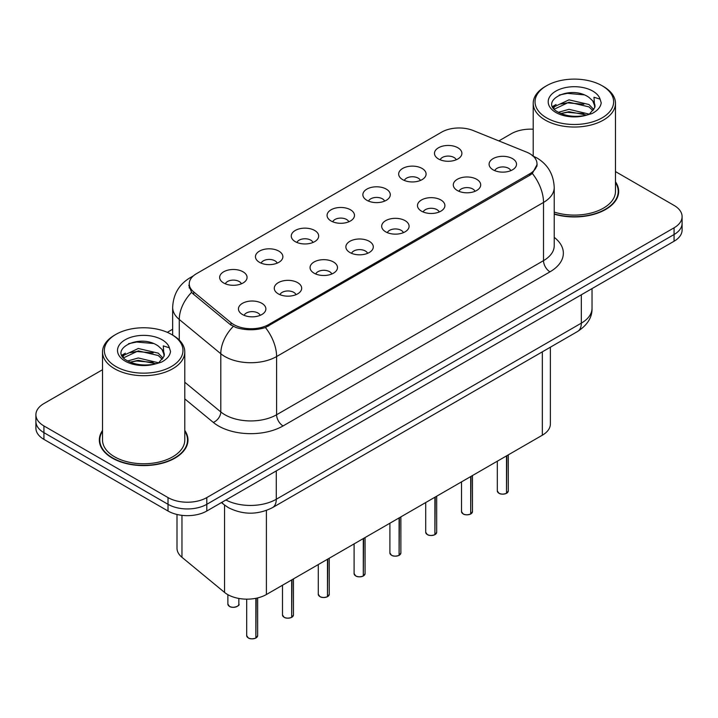 <?xml version="1.0" encoding="UTF-8"?>
<svg xmlns="http://www.w3.org/2000/svg" width="718" height="718" viewBox="0 0 718 718"><rect width="100%" height="100%" fill="white"/><g stroke="black" fill="none" stroke-linecap="round" stroke-linejoin="round"><path stroke-width="1.08" d="M402.69 179.635A13.714 7.916 180 0 1 399.971 177.4A13.714 7.916 180 0 1 404.512 167.554A13.714 7.916 180 0 1 422.076 168.443A13.714 7.916 180 0 1 424.796 177.4A13.714 7.916 180 0 1 402.69 179.635M420.407 180.46A8.23 4.748 0 0 0 418.199 178.145A8.23 4.748 0 0 0 410.095 176.942A8.23 4.748 0 0 0 404.36 180.46M366.889 200.304A13.714 7.916 180 0 1 364.161 198.069A13.714 7.916 180 0 1 368.702 188.233A13.714 7.916 180 0 1 386.275 189.112A13.714 7.916 180 0 1 388.994 198.069A13.714 7.916 180 0 1 366.889 200.304M384.606 201.13A8.23 4.748 0 0 0 382.398 198.814A8.23 4.748 0 0 0 374.293 197.612A8.23 4.748 0 0 0 368.558 201.13M331.079 220.982A13.714 7.916 180 0 1 328.359 218.739A13.714 7.916 180 0 1 332.901 208.902A13.714 7.916 180 0 1 350.465 209.782A13.714 7.916 180 0 1 353.193 218.739A13.714 7.916 180 0 1 331.079 220.982M348.795 221.799A8.23 4.748 0 0 0 346.588 219.484A8.23 4.748 0 0 0 338.483 218.281A8.23 4.748 0 0 0 332.748 221.799M295.277 241.652A13.714 7.916 180 0 1 292.558 239.408A13.714 7.916 180 0 1 297.099 229.572A13.714 7.916 180 0 1 314.663 230.46A13.714 7.916 180 0 1 317.383 239.408A13.714 7.916 180 0 1 295.277 241.652M312.994 242.469A8.23 4.748 0 0 0 310.786 240.162A8.23 4.748 0 0 0 302.682 238.95A8.23 4.748 0 0 0 296.947 242.469M259.467 262.321A13.714 7.916 180 0 1 256.748 260.087A13.714 7.916 180 0 1 261.289 250.241A13.714 7.916 180 0 1 278.862 251.129A13.714 7.916 180 0 1 281.582 260.087A13.714 7.916 180 0 1 259.467 262.321M277.193 263.147A8.23 4.748 0 0 0 274.985 260.831A8.23 4.748 0 0 0 266.881 259.629A8.23 4.748 0 0 0 261.137 263.147M223.666 282.991A13.714 7.916 180 0 1 220.947 280.756A13.714 7.916 180 0 1 225.488 270.919A13.714 7.916 180 0 1 243.052 271.799A13.714 7.916 180 0 1 245.771 280.756A13.714 7.916 180 0 1 223.666 282.991M241.383 283.816A8.23 4.748 0 0 0 239.175 281.501A8.23 4.748 0 0 0 231.07 280.298A8.23 4.748 0 0 0 225.335 283.816M438.492 158.965A13.714 7.916 180 0 1 435.772 156.721A13.714 7.916 180 0 1 440.313 146.885A13.714 7.916 180 0 1 457.887 147.773A13.714 7.916 180 0 1 460.606 156.721A13.714 7.916 180 0 1 438.492 158.965M456.217 159.782A8.23 4.748 0 0 0 454.009 157.475A8.23 4.748 0 0 0 445.905 156.264A8.23 4.748 0 0 0 440.161 159.782M457.303 190.494A13.714 7.916 180 0 1 454.584 188.251A13.714 7.916 180 0 1 459.125 178.414A13.714 7.916 180 0 1 476.689 179.303A13.714 7.916 180 0 1 479.409 188.251A13.714 7.916 180 0 1 457.303 190.494M475.02 191.311A8.23 4.748 0 0 0 472.812 189.005A8.23 4.748 0 0 0 464.708 187.793A8.23 4.748 0 0 0 458.973 191.311M421.493 211.164A13.714 7.916 180 0 1 418.774 208.929A13.714 7.916 180 0 1 423.315 199.092A13.714 7.916 180 0 1 440.888 199.972A13.714 7.916 180 0 1 443.607 208.929A13.714 7.916 180 0 1 421.493 211.164M439.219 211.989A8.23 4.748 0 0 0 437.011 209.674A8.23 4.748 0 0 0 428.906 208.471A8.23 4.748 0 0 0 423.162 211.989M385.692 231.833A13.714 7.916 180 0 1 382.972 229.598A13.714 7.916 180 0 1 387.514 219.762A13.714 7.916 180 0 1 405.078 220.641A13.714 7.916 180 0 1 407.797 229.598A13.714 7.916 180 0 1 385.692 231.833M403.408 232.659A8.23 4.748 0 0 0 401.2 230.343A8.23 4.748 0 0 0 393.096 229.141A8.23 4.748 0 0 0 387.361 232.659M349.89 252.512A13.714 7.916 180 0 1 347.171 250.268A13.714 7.916 180 0 1 351.703 240.431A13.714 7.916 180 0 1 369.276 241.311A13.714 7.916 180 0 1 371.996 250.268A13.714 7.916 180 0 1 349.89 252.512M367.607 253.328A8.23 4.748 0 0 0 365.399 251.013A8.23 4.748 0 0 0 357.295 249.81A8.23 4.748 0 0 0 351.56 253.328M314.08 273.181A13.714 7.916 180 0 1 311.361 270.937A13.714 7.916 180 0 1 315.902 261.101A13.714 7.916 180 0 1 333.475 261.989A13.714 7.916 180 0 1 336.195 270.937A13.714 7.916 180 0 1 314.08 273.181M331.806 273.998A8.23 4.748 0 0 0 329.598 271.691A8.23 4.748 0 0 0 321.493 270.48A8.23 4.748 0 0 0 315.749 273.998M278.279 293.85A13.714 7.916 180 0 1 275.559 291.616A13.714 7.916 180 0 1 280.101 281.779A13.714 7.916 180 0 1 297.665 282.659A13.714 7.916 180 0 1 300.384 291.616A13.714 7.916 180 0 1 278.279 293.85M295.995 294.676A8.23 4.748 0 0 0 293.788 292.361A8.23 4.748 0 0 0 285.683 291.158A8.23 4.748 0 0 0 279.948 294.676M242.469 314.52A13.714 7.916 180 0 1 239.749 312.285A13.714 7.916 180 0 1 244.291 302.449A13.714 7.916 180 0 1 261.864 303.328A13.714 7.916 180 0 1 264.583 312.285A13.714 7.916 180 0 1 242.469 314.52M260.194 315.346A8.23 4.748 0 0 0 257.986 313.03A8.23 4.748 0 0 0 249.882 311.827A8.23 4.748 0 0 0 244.147 315.346M493.104 169.825A13.714 7.916 180 0 1 490.385 167.581A13.714 7.916 180 0 1 494.926 157.745A13.714 7.916 180 0 1 512.499 158.624A13.714 7.916 180 0 1 515.219 167.581A13.714 7.916 180 0 1 493.104 169.825M510.821 170.642A8.23 4.748 0 0 0 508.613 168.326A8.23 4.748 0 0 0 500.509 167.123A8.23 4.748 0 0 0 494.774 170.642M526.456 152.072A24.681 14.243 180 0 1 529.749 153.661A24.681 14.243 180 0 1 536.983 163.74A24.681 14.243 180 0 1 529.749 173.81L268.649 324.563A24.681 14.243 180 0 1 230.981 322.66L193.716 291.93A24.681 14.243 180 0 1 189.256 283.763A24.681 14.243 180 0 1 196.481 273.684L441.633 132.148A24.681 14.243 180 0 1 473.234 130.55L526.456 152.072M550.374 347.198L550.374 424.015A27.419 15.832 180 0 1 542.341 435.207L266.396 594.522A27.419 15.832 180 0 1 224.546 592.404L181.959 557.294A27.419 15.832 180 0 1 177.005 548.211L177.005 514.474M102.521 430.468A44.328 25.597 0 0 0 99.326 440.008A44.328 25.597 0 0 0 112.313 458.111A44.328 25.597 0 0 0 160.617 463.657A44.328 25.597 0 0 0 187.981 440.008A44.328 25.597 0 0 0 184.786 430.468M99.784 442.315A44.328 25.597 0 0 0 99.631 442.997M537.172 164.413L532.334 173.451L529.947 175.183L265.418 327.552C255.635 330.504 245.852 330.504 236.069 327.552L230.532 324.751L193.268 294.021L191.607 292.343L188.807 285.226M102.521 369.725L43.933 403.552A27.419 15.832 0 0 0 35.9 414.753L35.9 428.179A27.419 15.832 0 0 0 43.933 439.38L168.021 511.019L168.021 504.305A27.419 15.832 0 0 0 206.802 504.305L674.067 234.526A27.419 15.832 0 0 0 682.1 223.334A27.419 15.832 0 0 1 674.067 234.526L206.802 504.305A27.419 15.832 0 0 1 168.021 504.305L43.933 432.658L168.021 504.305L168.021 497.583A27.419 15.832 0 0 0 206.802 497.583L674.067 227.812A27.419 15.832 0 0 0 682.1 216.612A27.419 15.832 0 0 0 674.067 205.42L615.479 171.593M35.9 421.466A27.419 15.832 0 0 0 43.933 432.658A27.419 15.832 0 0 1 35.9 421.466M554.224 214.161A44.328 25.597 0 0 0 618.674 191.356A44.328 25.597 0 0 0 615.479 181.807M533.214 129.213A27.419 15.832 0 0 0 511.198 133.781L498.848 140.907M172.661 329.23L167.294 332.326M35.9 414.753A27.419 15.832 0 0 0 43.933 425.945L168.021 497.583M187.685 442.997A44.328 25.597 0 0 0 187.524 442.315M618.369 194.336A44.328 25.597 0 0 0 618.216 193.654M168.021 511.019A27.419 15.832 0 0 0 206.802 511.019L674.067 241.239A27.419 15.832 0 0 0 682.1 230.047L682.1 216.612M506.468 493.365C503.21 494.415 500.706 494.379 498.965 493.266L497.314 490.95A5.484 3.168 0 0 0 498.92 493.185A5.484 3.168 0 0 0 506.504 493.284L506.378 493.356A5.304 3.06 180 0 1 499.055 493.257M506.504 493.06L506.845 455.697M506.504 493.284L506.504 455.894M470.667 514.034C467.409 515.084 464.905 515.057 463.155 513.944L461.512 511.62A5.484 3.168 0 0 0 463.119 513.855A5.484 3.168 0 0 0 470.703 513.953L470.577 514.025A5.304 3.06 180 0 1 463.245 513.935M470.703 513.729L471.035 476.375M470.703 513.953L470.703 476.564M434.857 534.704C431.599 535.754 429.104 535.727 427.354 534.614L425.711 532.289A5.484 3.168 0 0 0 427.318 534.533A5.484 3.168 0 0 0 434.893 534.623L434.776 534.695A5.304 3.06 180 0 1 427.443 534.605M434.893 534.398L435.234 497.044M434.893 534.623L434.893 497.242M399.055 555.382C395.797 556.432 393.293 556.396 391.543 555.283L389.901 552.959A5.484 3.168 0 0 0 391.507 555.202A5.484 3.168 0 0 0 399.091 555.292L398.966 555.364A5.304 3.06 180 0 1 391.642 555.274M399.091 555.068L399.432 517.714M399.091 555.292L399.091 517.911M363.245 576.051C359.996 577.101 357.492 577.066 355.742 575.953L354.1 573.637A5.484 3.168 0 0 0 355.706 575.872A5.484 3.168 0 0 0 363.29 575.971L363.164 576.042A5.304 3.06 180 0 1 355.832 575.944M363.29 575.746L363.622 538.383M363.29 575.971L363.29 538.581M554.224 213.865A43.87 25.327 0 0 0 618.216 191.356A43.87 25.327 0 0 0 615.479 182.543M554.224 212.061A41.132 23.748 0 0 0 615.479 191.356L615.479 103.293A41.132 23.748 0 0 0 603.425 86.501L602.133 85.756A39.302 22.689 0 0 0 546.551 85.756A39.302 22.689 0 0 0 546.551 117.842A39.302 22.689 0 0 0 602.133 117.842A39.302 22.689 0 0 0 602.133 85.756L603.425 86.501M546.551 85.756L545.258 86.501A41.132 23.748 0 0 0 533.214 103.293A41.132 23.748 0 0 0 545.258 120.086A41.132 23.748 0 0 0 590.088 125.228A41.132 23.748 0 0 0 615.479 103.293M594.701 107.7L595.007 106.273A20.66 11.928 0 0 0 592.673 100.771L588.975 97.397C569.93 83.925 538.195 101.507 557.787 111.954C565.784 116.289 575.235 117.393 586.139 115.275L591.937 113.579C597.52 110.716 600.616 107.144 601.226 102.853L600.086 99.156L593.974 97.235L594.692 107.691L589.658 113.785M558.398 112.313L568.997 109.316L589.173 114.126M583.842 113.74L567.373 112.322L560.83 113.507L568.997 111.685L586.875 115.113M553.766 108.481L554.386 106.695L568.997 99.838L588.957 104.505L593.759 109.504M554.332 109.163L568.997 102.207L588.957 106.874L592.96 110.626M592.673 100.771L594.998 106.56M552.582 106.488L556.082 104.523M559.277 95.009L567.373 93.367L584.048 94.839M553.022 107.377L554.493 106.497M560.803 104.038L567.373 102.845L583.842 104.263M102.521 431.195A43.87 25.327 0 0 0 99.784 440.008A43.87 25.327 0 0 0 112.636 457.922A43.87 25.327 0 0 0 160.446 463.415A43.87 25.327 0 0 0 187.524 440.008A43.87 25.327 0 0 0 184.786 431.195M115.867 334.409L114.575 335.162A41.132 23.748 0 0 0 102.521 351.946L102.521 440.008A41.132 23.748 0 0 0 114.575 456.801A41.132 23.748 0 0 0 159.396 461.952A41.132 23.748 0 0 0 184.786 440.008L184.786 351.946A41.132 23.748 0 0 0 172.742 335.162A41.132 23.748 0 0 0 172.742 335.153L171.449 334.409A39.302 22.689 0 0 0 115.867 334.409A39.302 22.689 0 0 0 115.867 366.503A39.302 22.689 0 0 0 171.449 366.503A39.302 22.689 0 0 0 171.449 334.409L172.742 335.162M102.521 351.946A41.132 23.748 0 0 0 114.575 368.738A41.132 23.748 0 0 0 159.396 373.89A41.132 23.748 0 0 0 184.786 351.946M164.009 356.352L164.314 354.934A20.66 11.928 0 0 0 161.981 349.424L158.283 346.049C139.238 332.578 107.503 350.16 127.095 360.607C135.092 364.941 144.542 366.054 155.447 363.927L161.245 362.24C166.827 359.377 169.924 355.796 170.534 351.515L169.394 347.808L163.282 345.888L164.009 356.352L158.965 362.437M127.705 360.966L138.305 357.968L158.481 362.787M153.149 362.393L136.68 360.983L130.137 362.168L138.305 360.337L156.183 363.766M123.074 357.133L123.693 355.347L138.305 348.49L158.265 353.157L163.067 358.156M123.649 357.815L138.305 350.86L158.265 355.527L162.268 359.287M161.981 349.424L164.305 355.222M121.889 355.141L125.39 353.184M128.585 343.671L136.68 342.028L153.356 343.5M122.329 356.029L123.801 355.159M130.111 352.7L136.68 351.506L153.149 352.915M327.444 596.721C324.186 597.771 321.682 597.744 319.941 596.631L318.289 594.307A5.484 3.168 0 0 0 319.896 596.541A5.484 3.168 0 0 0 327.48 596.64L327.354 596.712A5.304 3.06 180 0 1 320.031 596.622M327.48 596.416L327.821 559.062M327.48 596.64L327.48 559.25M291.643 617.39C288.385 618.44 285.881 618.413 284.131 617.3L282.488 614.976A5.484 3.168 0 0 0 284.095 617.22A5.484 3.168 0 0 0 291.679 617.309L291.553 617.381A5.304 3.06 180 0 1 284.22 617.292M291.679 617.085L292.02 579.731M291.679 617.309L291.679 579.929M255.832 638.069C252.574 639.119 250.079 639.083 248.329 637.97L246.687 635.645A5.484 3.168 0 0 0 248.293 637.889A5.484 3.168 0 0 0 255.868 637.979L255.752 638.051A5.304 3.06 180 0 1 248.419 637.961M255.868 637.755L256.209 598.238M255.868 637.979L255.868 598.309M193.716 291.93L193.716 294.398M230.981 322.66L230.981 325.101M268.649 324.563L268.649 326.044M529.749 173.81L529.749 175.291M542.341 351.838L542.341 435.207M181.959 515.336L181.959 557.294M224.546 505.077L224.546 592.404M266.396 510.453L266.396 594.522M554.224 237.353A45.701 26.386 180 0 1 549.979 271.835L283.063 425.945A9.137 5.277 60 0 1 276.601 414.753L543.517 260.643A36.564 21.109 0 0 0 554.224 245.718L554.224 187.506A36.564 21.109 180 0 1 543.517 202.431A31.987 18.471 -120 0 0 532.334 173.451M283.063 425.945A45.701 26.386 180 0 1 218.434 425.945A45.701 26.386 180 0 1 213.309 422.417L184.786 398.903M233.26 326.439A31.987 21.396 129.5 0 0 220.794 353.723L220.794 411.935A36.564 21.109 0 0 0 224.896 414.753A36.564 21.109 0 0 0 276.601 414.753L276.601 356.541A36.564 21.109 180 0 1 224.896 356.541A36.564 21.109 180 0 1 220.794 353.723L179.276 319.483A36.564 21.109 180 0 1 172.661 307.376L172.661 335.118M265.418 327.552A31.987 18.471 60 0 1 276.601 356.541L543.517 202.431L543.517 260.643A9.137 5.277 60 0 0 549.979 271.835M192.424 276.78A31.987 18.471 -120 0 0 190.001 277.803C179.06 284.373 173.28 294.227 172.661 307.376M191.607 292.343A31.987 21.396 129.5 0 0 179.276 319.483L179.276 340.081M206.802 497.583L206.802 511.019M674.067 227.812L674.067 241.239M43.933 425.945L43.933 439.38M184.786 382.236L220.794 411.935A9.137 6.112 -50.5 0 1 213.309 422.417M225.892 499.988A36.564 21.109 0 0 0 276.277 499.261L581.329 323.145A36.564 21.109 0 0 0 592.036 308.219C592.305 317.293 587.468 325.057 577.541 331.51L272.49 507.635A18.282 10.555 60 0 0 276.277 499.261L276.277 470.909M581.329 294.784L581.329 323.145A18.282 10.555 60 0 1 577.541 331.51M221.934 502.277A18.282 12.224 129.5 0 0 223.819 504.494L221.458 502.555M506.845 493.086A5.484 3.168 0 0 0 508.281 490.95L508.281 454.871M471.035 513.756A5.484 3.168 0 0 0 472.48 511.62L472.48 475.54M435.234 534.425A5.484 3.168 0 0 0 436.679 532.289L436.679 496.21M399.432 555.104A5.484 3.168 0 0 0 400.868 552.959L400.868 516.888M363.622 575.773A5.484 3.168 0 0 0 365.067 573.637L365.067 537.558M600.086 99.156A26.144 15.096 0 0 0 592.835 91.123A26.144 15.096 0 0 0 555.858 91.123A26.144 15.096 0 0 0 555.858 112.475A26.144 15.096 0 0 0 586.139 115.275M169.394 347.808A26.144 15.096 0 0 0 162.142 339.785A26.144 15.096 0 0 0 125.165 339.785A26.144 15.096 0 0 0 125.165 361.127A26.144 15.096 0 0 0 155.447 363.927M327.821 596.443A5.484 3.168 0 0 0 329.257 594.307L329.257 558.227M292.02 617.112A5.484 3.168 0 0 0 293.456 614.976L293.456 578.896M256.209 637.79A5.484 3.168 0 0 0 257.654 635.645L257.654 597.914M229.482 606.36A5.484 3.168 0 0 0 235.459 607.042A5.484 3.168 0 0 0 238.843 604.116C240.674 605.507 233.081 608.882 229.518 606.441L227.875 604.116A5.484 3.168 0 0 0 229.482 606.36M237.173 606.396A5.304 3.06 180 0 1 229.607 606.432M189.256 283.763L189.256 288.062M536.983 163.74L536.983 166.208M554.224 187.506C553.605 174.366 547.825 164.503 536.893 157.942L532.28 155.689M193.456 275.811L190.001 277.803M272.49 507.635C257.78 515.021 243.07 515.021 228.36 507.635L223.819 504.494M592.036 308.219L592.036 288.6M497.314 490.95L497.314 461.198M508.281 490.95L506.809 493.167M461.512 511.62L461.512 481.877M472.48 511.62L470.999 513.837M425.711 532.289L425.711 502.546M436.679 532.289L435.198 534.515M389.901 552.959L389.901 523.216M400.868 552.959L399.396 555.185M354.1 573.637L354.1 543.885M365.067 573.637L363.586 575.854M618.216 195.018L618.216 191.356M533.214 156.084L533.214 103.293M187.524 443.679L187.524 440.008M99.784 443.679L99.784 440.008M318.289 594.307L318.289 564.563M329.257 594.307L327.785 596.523M282.488 614.976L282.488 585.233M293.456 614.976L291.975 617.202M246.687 635.645L246.687 599.153M257.654 635.645L256.173 637.871M238.843 604.116L238.843 598.444M227.875 604.116L227.875 594.666"/></g></svg>
